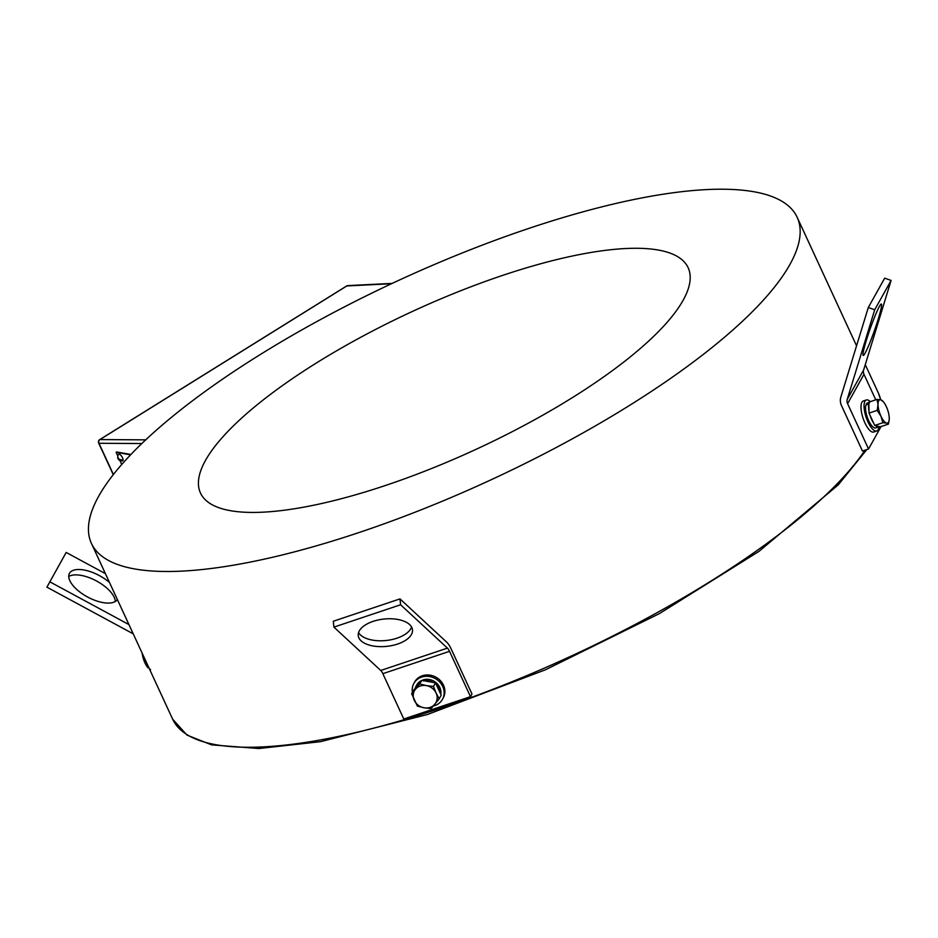 <?xml version="1.0" encoding="UTF-8"?>
<svg xmlns="http://www.w3.org/2000/svg" width="938" height="938" viewBox="0 0 938 938"><rect width="100%" height="100%" fill="white"/><g stroke="black" fill="none" stroke-linecap="round" stroke-linejoin="round"><path stroke-width="1.41" d="M628.601 406.002A388.719 109.898 155.2 0 1 91.432 543.407A388.719 109.898 155.2 0 1 260.002 354.705A388.719 109.898 155.2 0 1 797.171 217.299A388.719 109.898 155.2 0 1 628.601 406.002M316.962 362.631A268.596 75.931 155.2 0 1 688.035 267.482A268.596 75.931 155.2 0 1 571.652 398.075A268.596 75.931 155.2 0 1 200.38 492.802A268.596 75.931 155.2 0 1 316.962 362.631M141.837 443.533L98.982 443.275A2.732 2.474 -89.6 0 1 99.944 439.57L145.718 439.852M391.474 283.722L346.826 285.949A2.732 2.427 -92.9 0 1 347.904 285.609L392.166 283.405M68.732 576.507A27.284 12.217 -151.8 0 1 96.356 580.903A27.284 12.217 -151.8 0 1 115.304 601.469M117.344 599.464A27.284 12.217 -151.8 0 1 87.375 596.896A27.284 12.217 -151.8 0 1 69.424 573.411A27.284 12.217 -151.8 0 1 69.459 573.329A27.284 12.217 -151.8 0 1 109.535 582.557M133.219 633.83L46.9 587.165L66.176 552.447L105.419 573.657M128.952 624.591L49.784 581.795M373.125 621.366A27.284 13.718 173.9 0 0 358.234 635.577A27.284 13.718 173.9 0 0 397.595 644.043A27.284 13.718 173.9 0 0 412.486 629.82A27.284 13.718 173.9 0 0 373.125 621.366M358.562 632.587A27.284 13.718 173.9 0 0 396.973 638.18A27.284 13.718 173.9 0 0 411.548 626.959M333.916 627.112L333.295 621.249L399.987 598.901L400.608 604.764L333.916 627.112L380.734 670.471A6.824 2.368 -108.5 0 1 382.845 673.672L403.797 719.012L470.489 696.664L449.536 651.324A6.824 2.368 71.5 0 0 447.426 648.123L400.608 604.764M470.489 696.664L471.978 693.991L451.026 648.65A13.636 4.737 71.5 0 0 446.805 642.272L399.987 598.901M879.469 306.316A27.284 2.31 109.4 0 0 868.107 334.819A27.284 2.31 109.4 0 0 863.206 355.455A27.284 2.31 109.4 0 0 865.106 353.145A27.284 2.31 109.4 0 0 876.467 324.642A27.284 2.31 109.4 0 0 881.357 304.006A27.284 2.31 109.4 0 0 879.469 306.316M874.708 309.774L868.295 307.512L884.686 278.164L891.1 280.427L874.708 309.774L847.237 399.365A6.824 6.097 -150.8 0 0 847.589 403.657L868.541 448.997L881.075 426.544M875.764 399.823L863.98 374.309A6.824 6.097 29.2 0 1 863.628 370.006L891.1 280.427M868.541 448.997L862.468 451.026L841.527 405.685A13.636 12.194 -150.8 0 1 840.835 397.102L868.295 307.512M411.665 693.757L417.363 706.091L424.011 707.78A12.276 10.975 29.2 0 1 414.279 700.346A12.276 10.975 29.2 0 1 415.452 689.266A12.276 10.975 29.2 0 1 426.368 685.608L419.72 683.919L411.665 693.757L413.658 690.18L421.725 680.355L419.72 683.919M433.485 686.44L426.368 685.608A12.276 10.975 -150.8 0 1 436.1 693.041L433.485 686.44L435.49 682.864L441.188 695.21L439.195 698.775L436.1 693.041A12.276 10.975 29.2 0 1 434.927 704.121A12.276 10.975 29.2 0 1 424.011 707.78L431.128 708.612L439.195 698.775M421.725 680.355L435.49 682.864M432.406 706.314L431.128 708.612M423.308 680.965L422.921 679.944A13.097 11.702 29.2 0 1 435.924 682.512A13.097 11.702 29.2 0 1 440.79 694.343M415.1 688.422A13.097 11.702 29.2 0 1 415.991 686.311L416.742 684.975A13.097 11.702 29.2 0 1 420.763 680.918L421.056 681.727M424.175 680.8A13.097 11.702 29.2 0 1 433.028 682.418M436.498 685.068A13.097 11.702 29.2 0 1 440.168 693.006M438.515 699.631A13.097 11.702 29.2 0 1 437.237 701.249M415.991 686.311A13.097 11.702 29.2 0 1 420.283 682.102M412.415 692.408A16.368 14.633 29.2 0 1 413.881 683.38A16.368 14.633 29.2 0 1 428.478 676.392A16.368 14.633 29.2 0 1 442.724 686.487A16.368 14.633 29.2 0 1 442.455 699.338A16.368 14.633 29.2 0 1 433.356 706.009M413.881 683.38L414.619 682.043A16.368 14.633 29.2 0 1 429.217 675.055A16.368 14.633 29.2 0 1 443.463 685.15A16.368 14.633 29.2 0 1 443.205 698.001L442.455 699.338M143.561 656.201L142.201 653.258M143.068 656.365L144.944 662.861A12.276 4.268 71.5 0 0 148.016 667.856L144.944 662.861A12.276 4.268 -108.5 0 1 142.142 653.141M149.259 668.548L150.572 669.72M882.857 422.733L886.598 423.085A12.276 4.268 -108.5 0 1 880.97 416.226L882.857 422.733L874.732 425.453L869.034 413.107L877.147 410.387L880.97 416.226A12.276 4.268 -108.5 0 1 878.038 404.571A12.276 4.268 -108.5 0 1 880.723 399.776L876.983 399.412L878.038 404.571L877.147 410.387M883.268 401.64L880.723 399.776A12.276 4.268 71.5 0 1 883.268 401.64A12.276 4.268 71.5 0 1 886.34 406.623A12.276 4.268 -108.5 0 1 889.271 418.278A12.276 4.268 -108.5 0 1 889.247 419.474A12.276 4.268 -108.5 0 1 886.598 423.085L888.392 424.093L880.266 426.813L874.732 425.453M869.034 413.107L868.858 402.132L876.983 399.412M888.392 424.093L889.247 419.474M879.281 426.567A13.097 4.549 -108.5 0 1 878.718 426.896L875.693 427.904A13.097 4.549 -108.5 0 1 868.377 419.954A13.097 4.549 -108.5 0 1 865.809 405.286L869.045 403.621M869.596 402.637L866.266 404.079A13.097 4.549 -108.5 0 1 867.369 403.07L868.869 402.578M878.718 426.896A13.097 4.549 -108.5 0 1 875.717 425.688M873.712 423.249A13.097 4.549 -108.5 0 1 870.054 415.311M868.998 411.149A13.097 4.549 -108.5 0 1 868.893 404.09M870.276 401.652A16.368 5.687 71.5 0 0 866.337 399.975L863.3 400.983A16.368 5.687 71.5 0 0 861.412 411.594A16.368 5.687 71.5 0 0 867.72 427.88A16.368 5.687 71.5 0 0 873.7 432.031L876.737 431.011A16.368 5.687 71.5 0 0 878.929 426.802M866.337 399.975A16.368 5.687 71.5 0 0 864.449 410.586A16.368 5.687 71.5 0 0 870.745 426.86A16.368 5.687 71.5 0 0 876.737 431.011M130.921 454.461L116.664 451.987L116.124 452.315L117.825 456.009M130.581 454.824L116.124 452.315M119.912 460.511L121.741 464.486M120.768 459.749A3.799 1.384 -121.4 0 0 121.682 460.535L121.025 459.796M122.632 460.804A3.799 1.384 -121.4 0 0 123.089 460.054A3.799 1.384 -121.4 0 0 121.342 455.868A3.799 1.384 -121.4 0 0 118.692 454.355A3.951 3.951 0 0 0 117.93 455.645A3.201 1.161 58.6 0 1 117.93 455.634A3.904 3.236 -176.3 0 0 121.741 459.866A3.201 1.161 58.6 0 1 121.752 460.241A3.201 1.161 58.6 0 1 121.694 460.546A3.904 3.236 3.7 0 1 117.789 457.814A3.951 3.951 0 0 0 122.632 460.804M117.778 456.712A3.904 3.236 3.7 0 0 117.789 457.814M91.432 543.407L172.651 719.165A388.719 109.898 -24.8 0 0 709.82 581.771A388.719 109.898 -24.8 0 0 865.047 450.17M113.404 474.487L98.982 443.275A2.732 0.774 155.2 0 1 98.678 443.088L113.264 474.675M98.678 443.088A2.732 2.732 0 0 1 99.709 439.629L346.591 286.02A2.732 1.055 -121.9 0 1 346.826 285.949L99.944 439.57A2.732 1.055 -121.9 0 0 99.709 439.629A2.732 1.055 -121.9 0 0 99.51 439.91M347.904 285.609A2.732 2.732 0 0 0 346.591 286.02A2.732 1.055 -121.9 0 0 346.427 286.196M880.606 399.74A388.719 109.898 -24.8 0 0 878.39 393.069L880.665 399.752M447.426 648.123L380.734 670.471M449.536 651.324L382.845 673.672M863.628 370.006L847.237 399.365M863.98 374.309L847.589 403.657M797.171 217.299L856.558 345.817M865.27 364.671L878.39 393.069M866.794 449.583L838.244 484.864L759.03 551.333L659.461 613.569L545.459 669.779L427.447 714.498L320.503 741.677L258.853 748.524L211.589 744.866L186.99 735.099L172.651 719.165"/></g></svg>
